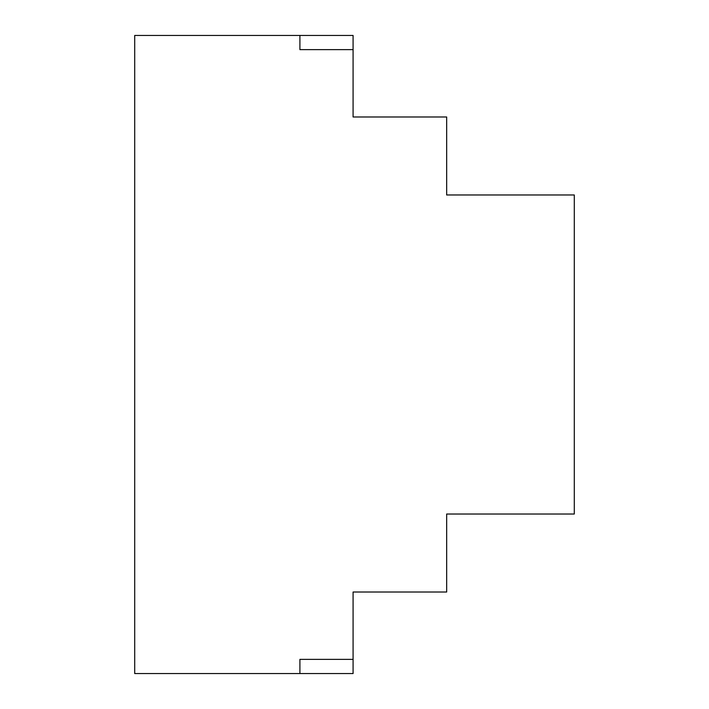 <?xml version="1.0" encoding="UTF-8"?>
<svg xmlns="http://www.w3.org/2000/svg" width="709" height="709" viewBox="0 0 709 709"><rect width="100%" height="100%" fill="white"/><g stroke="black" fill="none" stroke-linecap="round" stroke-linejoin="round"><path stroke-width="1.06" d="M299.907 35.45L299.907 49.63L353.082 49.63L353.082 35.45L134.71 35.45L134.71 673.55L299.907 673.55L299.907 659.37L353.082 659.37L353.082 592.015L446.67 592.015L446.67 514.025L574.29 514.025L574.29 194.975L446.67 194.975L446.67 116.985L353.082 116.985L353.082 49.63M353.082 659.37L353.082 673.55L299.907 673.55"/></g></svg>
